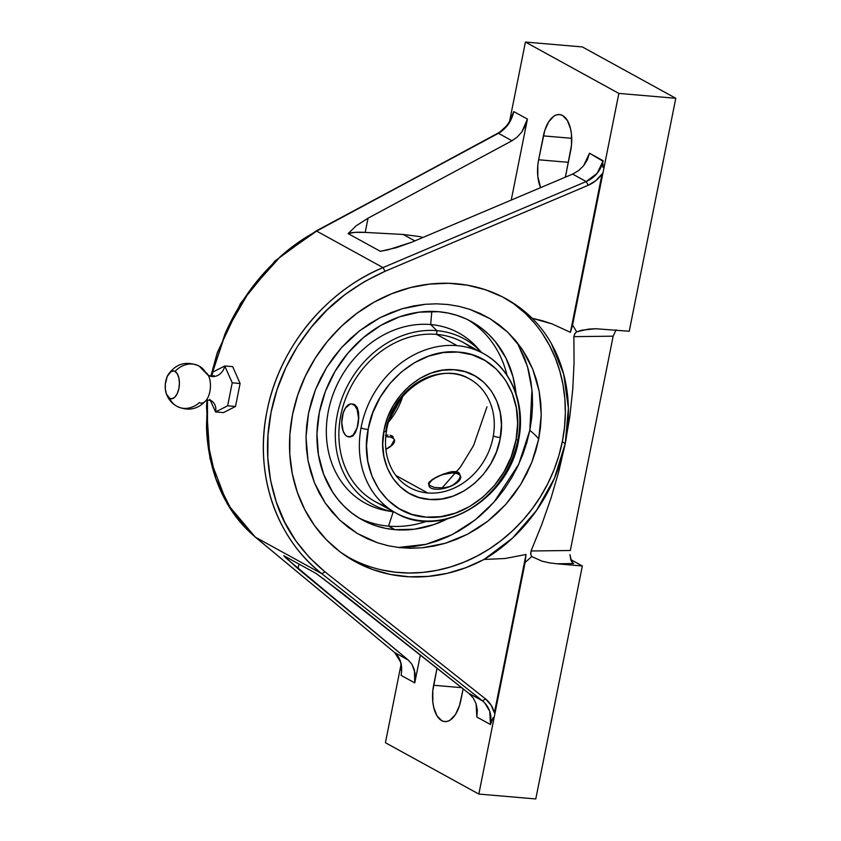 <?xml version="1.0" encoding="UTF-8"?>
<svg xmlns="http://www.w3.org/2000/svg" width="841" height="841" viewBox="0 0 841 841"><rect width="100%" height="100%" fill="white"/><g stroke="black" fill="none" stroke-linecap="round" stroke-linejoin="round"><path stroke-width="1.26" d="M442.03 488.011L460.511 466.965L473.578 445.541L486.981 406.823M402.713 547.459L414.045 546.576L425.409 544.484L436.689 541.194L447.769 536.747L458.566 531.186L468.942 524.553L478.834 516.931L488.116 508.374L496.716 498.976L504.537 488.821L511.528 478.014L517.593 466.65L522.692 454.844L526.771 442.713L529.798 430.371A252.447 47.506 -168.7 0 1 538.703 439.044L541.236 414.897L539.207 391.412L532.731 369.157L522.072 349.141L507.649 332.111L489.967 318.644L469.846 309.362L458.997 306.345L447.843 304.495L436.511 303.822L425.02 304.305L402.061 308.773L379.922 317.751L359.517 330.849L341.467 347.69L326.655 367.443L315.501 389.583L308.552 413.057L306.019 437.131L308.037 460.7L314.502 482.902L325.194 502.981L339.596 519.98L357.299 533.457L377.451 542.75L388.321 545.767L399.433 547.596L410.776 548.279L422.35 547.775L445.236 543.307L467.428 534.287L487.822 521.178L505.861 504.327L520.695 484.49L531.764 462.466L538.703 439.044A252.447 47.506 11.3 0 0 529.798 430.371L518.729 464.253L494.098 502.003L475.333 519.791L452.321 534.561L426.03 544.327L398.298 547.47M211.774 376.411L212.762 372.111L224.789 365.972L232.221 382.813L240.095 383.485L232.663 366.644L224.789 365.972A11.9 10.039 -61.2 0 1 209.346 375.801A11.9 10.039 118.8 0 0 224.789 365.972L232.663 366.644L240.095 383.485L235.501 406.476L223.475 412.616L215.601 411.943L227.638 405.793L235.501 406.476L227.638 405.793L232.221 382.813L240.095 383.485L235.501 406.476L223.475 412.616L215.601 411.943L209.829 399.286L215.601 411.943A11.9 10.039 118.8 0 0 211.133 400.652A11.9 10.039 -61.2 0 1 215.601 411.943L227.638 405.793L232.221 382.813L224.789 365.972L212.762 372.111L211.827 376.169M174.991 371.417A22.991 19.385 -61.2 0 1 198.76 365.867A22.991 19.385 118.8 0 0 174.991 371.417L177.304 373.825L178.849 377.903L179.406 383.054L178.881 388.468L177.346 393.336L175.054 396.91L172.342 398.655L169.619 398.298A13.95 7.022 -85.1 0 0 178.881 388.468A13.95 7.022 -85.1 0 0 174.991 371.417A13.95 7.022 -85.1 0 0 167.243 376.421L170.891 371.669L173.656 370.965L174.991 371.417M198.76 365.867A22.991 19.385 118.8 0 1 205.498 372.3A15.727 7.916 94.9 0 1 209.083 377.073A15.727 7.916 94.9 0 1 207.159 398.897A15.727 7.916 94.9 0 1 199.443 402.576A22.991 19.385 118.8 0 1 177.251 406.508A22.991 19.385 -61.2 0 1 169.619 398.298L166.423 394.019L165.351 389.32L165.341 383.938L167.264 376.379A13.95 7.022 -85.1 0 0 165.751 391.759A13.95 7.022 -85.1 0 0 169.619 398.298A22.991 19.385 118.8 0 0 177.251 406.508M368.106 429.499C358.907 473.325 386.65 515.218 426.135 517.131C465.189 521.283 508.048 484.858 515.817 440.915L516.048 439.706A5.288 1.03 10.6 0 0 518.76 439.317A5.288 1.03 10.6 0 0 518.13 438.655A90.944 76.699 -61.2 0 0 483.396 353.546C511.244 368.326 525.762 404.153 518.76 439.307A5.288 1.03 -169.4 0 1 516.048 439.706L517.635 423.58L516.342 407.864L512.222 393.168L505.43 380.058L496.222 369.01L484.952 360.474L472.064 354.755L458.019 352.074L443.375 352.537L428.679 356.121L414.487 362.692L401.357 372.006L389.772 383.706L380.174 397.341L372.941 412.395L368.337 428.29L366.518 445.625L367.811 461.341L371.932 476.038L378.723 489.147L387.932 500.185L399.191 508.731L412.09 514.45L426.135 517.131L440.779 516.668L455.475 513.084L469.656 506.513L482.797 497.199L494.382 485.499L503.98 471.864L511.212 456.81L516.048 439.706C525.236 395.88 497.504 353.987 458.019 352.074C418.965 347.922 376.095 384.348 368.337 428.29L368.106 429.499A5.288 1.03 -169.4 0 1 361.041 427.806A5.288 1.03 10.6 0 0 368.106 429.499M394.797 512.369A90.944 76.699 -61.2 0 1 361.041 427.806A90.944 76.699 -61.2 0 1 457.084 345.651L436.595 334.382L436.921 330.671L430.676 324.542L431.811 311.38L430.676 324.542A97.093 81.892 118.8 0 0 329.178 407.296A97.093 81.892 118.8 0 0 386.902 510.739L394.282 512.032M402.66 396.51A62.003 52.289 -61.2 0 1 388.784 421.73A62.003 52.289 118.8 0 0 402.66 396.51M469.457 378.902C440.095 360.432 392.022 389.772 386.482 431.223A5.288 1.083 9.7 0 0 385.851 430.55A62.003 52.289 -61.2 0 1 451.522 373.52A62.003 52.289 -61.2 0 1 469.457 378.902A62.003 52.289 -61.2 0 1 493.32 435.911A5.288 1.083 9.7 0 0 500.395 437.509L500.017 439.559C493.877 473.893 460.626 502.35 430.045 499.48C399.149 498.271 377.115 465.977 383.759 431.696A5.288 1.083 9.7 0 0 386.482 431.233A5.288 1.083 -170.3 0 1 383.759 431.696L384.137 429.646C390.266 395.312 423.528 366.844 454.108 369.725C484.994 370.934 507.039 403.228 500.395 437.509A5.288 1.083 -170.3 0 1 493.32 435.911A62.003 52.289 118.8 0 0 470.056 379.238M381.951 569.956L395.323 572.185L408.968 573.005L422.76 572.416L436.584 570.408L450.282 567.023L463.727 562.272L476.794 556.216L489.367 548.91L501.31 540.416L512.516 530.818L522.871 520.222L532.279 508.71L540.647 496.411L547.901 483.428L553.967 469.898L558.781 455.948L562.314 441.704L565.215 443.659L569.841 416.316L572.753 389.383L574.056 362.828L573.877 336.642L574.582 333.961L576.611 331.848A174.802 147.427 118.8 0 0 572.553 325.089L618.85 93.414L525.425 42.05L509.593 121.283L525.425 42.05L582.371 46.928L525.425 42.05L618.85 93.414L675.786 98.281L582.371 46.928L675.786 98.281L629.236 331.259L595.754 328.736L581.825 330.187L576.611 331.848L575.023 333.33L573.877 336.642L613.152 336.179L616.117 329.809L613.152 336.179L573.877 336.642L574.056 362.828L572.753 389.383L569.841 416.316L565.215 443.659L554.356 478.455L536.4 510.624L512.474 538.156L484.017 559.465A151.632 135.716 -56.1 0 1 345.777 555.933A151.632 135.716 -56.1 0 1 292.563 414.539A151.632 135.716 -56.1 0 1 514.976 304.253A151.632 135.716 -56.1 0 1 532.206 318.287C539.911 326.066 546.293 334.497 551.349 343.58L563.67 374.14L568.39 408.211L565.215 443.659L562.314 441.704A151.632 135.716 123.9 0 0 512.011 302.329L525.331 313.367L534.487 323.123M362.25 519.864A113.167 95.443 -61.2 0 0 394.997 529.683L388.531 526.13L394.997 529.683L414.424 529.22L433.945 524.574L447.212 518.96A113.167 95.443 -61.2 0 1 394.997 529.683L385.556 528.337L376.411 525.961L367.654 522.566L359.37 518.193L351.633 512.884L344.537 506.681L338.124 499.649L332.479 491.859L323.659 474.303L318.424 454.697L316.962 433.777L319.338 412.353L325.456 391.244L335.096 371.28L347.859 353.199L363.28 337.725L380.752 325.435L399.612 316.805L419.123 312.169L438.55 311.696A113.167 95.443 -61.2 0 1 471.296 321.525A113.167 95.443 -61.2 0 1 516.059 393.746L512.968 376.673L505.914 357.993L495.423 341.73L489.02 334.707L481.914 328.505L474.187 323.186L465.903 318.813L457.147 315.417L448.001 313.041L438.55 311.696A113.167 95.443 -61.2 0 0 324.773 393.083A113.167 95.443 -61.2 0 0 362.25 519.864L362.166 519.812M388.531 526.13A113.167 95.443 118.8 0 0 426.892 521.231A113.167 95.443 118.8 0 1 388.531 526.13L393.21 511.843L388.531 526.13A113.167 95.443 118.8 0 1 359.065 518.003A113.167 95.443 118.8 0 0 388.531 526.13M507.081 375.37A113.167 95.443 118.8 0 0 468.027 319.822A113.167 95.443 118.8 0 1 507.081 375.37M390.634 511.296A97.093 81.892 -61.2 0 1 328.705 409.409A97.093 81.892 -61.2 0 1 430.676 324.542L436.921 330.671A94.581 79.769 118.8 0 0 338.071 411.175A94.581 79.769 118.8 0 0 394.103 512.001A94.581 79.769 -61.2 0 1 338.071 411.175A94.581 79.769 -61.2 0 1 436.921 330.671L436.595 334.382A90.944 76.699 118.8 0 0 345.167 399.79A90.944 76.699 118.8 0 0 375.286 501.656L395.775 512.926A90.944 76.699 -61.2 0 1 361.041 427.806A90.944 76.699 -61.2 0 1 457.084 345.651A90.944 76.699 -61.2 0 1 484.374 354.093M386.04 506.356A90.944 76.699 -61.2 0 1 343.002 406.35A90.944 76.699 -61.2 0 1 436.595 334.382L457.084 345.651A90.944 76.699 -61.2 0 1 483.396 353.546L462.907 342.276A90.944 76.699 118.8 0 0 436.595 334.382A90.944 76.699 -61.2 0 1 472.642 348.847M517.93 439.696A90.944 76.699 -61.2 0 1 422.087 520.81A90.944 76.699 -61.2 0 1 395.775 512.926C441.062 540.416 509.898 498.44 518.76 439.307M351.57 403.932L354.639 404.595L357.194 407.443L358.56 412.237L358.76 418.271L357.215 427.743L355.259 432.863L352.736 436.101L348.742 436.878A16.536 8.326 94.9 0 1 342.371 416.127L343.202 413.089L341.751 422.55L343.181 431.275L345.514 435.196L346.976 436.332L350.192 436.763L353.409 434.692L357.173 427.712L358.571 418.271L357.131 409.546L354.797 405.625L351.759 403.953L350.119 404.058L345.451 408.001L343.139 413.099L341.951 419.323L342.371 416.127A16.536 8.326 -85.1 0 1 351.443 403.922A16.536 8.326 -85.1 0 1 353.336 404.489A16.536 8.326 94.9 0 1 357.94 424.684A16.536 8.326 94.9 0 1 348.742 436.878M409.115 487.233A62.003 52.289 118.8 0 0 427.649 492.952L395.838 475.449L427.649 492.952A62.003 52.289 118.8 0 0 493.32 435.911A62.003 52.289 -61.2 0 1 427.649 492.952A62.003 52.289 -61.2 0 1 409.714 487.57C399.149 481.63 391.885 472.295 387.922 459.575C385.294 450.65 384.81 441.199 386.482 431.223M387.995 435.049L385.462 435.27L387.995 435.049M391.959 435.869L390.192 435.239L393.241 436.921L391.959 435.869M388.994 447.58L385.872 449.273L391.086 445.741L394.124 440.053M452.584 485.394L449.704 486.592L455.16 483.869L459.869 478.287L460.3 476.405L459.417 473.304L456.369 471.622L451.649 471.654L442.881 474.219L432.19 479.528L428.5 483.133L429.068 485.173L434.45 487.475L443.365 487.917L449.704 486.592L443.365 487.917L434.45 487.475L429.068 485.173L428.5 483.133M451.649 471.654L458.135 472.253L458.734 474.208A16.536 6.854 -16.9 0 0 437.026 476.836L448.863 472.232M393.693 441.903L391.086 445.741L385.872 449.283A16.536 6.854 -16.9 0 0 386.429 449.01A16.536 6.854 -16.9 0 0 394.461 439.938M394.135 439.223A16.536 6.854 -16.9 0 0 385.777 436.616L390.771 437.12L393.809 438.792L394.482 439.99M459.985 475.176L456.947 473.504L452.059 472.989L442.944 474.513L437.026 476.836L432.295 479.801L429.467 482.965L428.973 485.856M428.984 485.909A16.536 6.854 -16.9 0 0 452.595 485.394L452.605 485.394A16.536 6.854 -16.9 0 0 460.637 476.321M429.173 482.009L437.026 476.836A16.536 6.854 -16.9 0 0 428.868 484.942M460.3 475.596A16.536 6.854 -16.9 0 0 458.734 474.208L458.135 472.253L459.417 473.304L460.3 476.405L458.85 480.222L452.595 485.394M384.137 429.646L387.733 417.22L393.367 405.446L400.842 394.776L409.872 385.599L420.111 378.271L431.17 373.068L442.65 370.187L454.108 369.725L465.115 371.701L475.249 376.053L484.132 382.602L491.438 391.118L496.873 401.273L500.258 412.679L501.446 424.915L500.017 439.559L496.421 451.985L490.787 463.759L483.312 474.429L474.282 483.596L464.043 490.923L452.973 496.137L441.504 499.018L430.045 499.48L419.039 497.504L408.905 493.152L400.022 486.592L392.715 478.087L387.28 467.932L383.895 456.526L382.708 444.29L384.137 429.646M349.814 436.973L352.736 436.101L355.259 432.863L357.215 427.743L358.76 418.271L358.56 412.237L357.194 407.443L354.639 404.595L352.81 404.037M481.725 352.621A94.581 79.769 118.8 0 0 436.921 330.671A94.581 79.769 -61.2 0 1 481.725 352.621M481.851 352.757L476.805 347.217A97.093 81.892 118.8 0 0 430.676 324.542A97.093 81.892 -61.2 0 1 479.275 350.077M209.083 377.073A15.727 7.916 94.9 0 1 207.159 398.897M529.798 430.371L531.722 417.924L532.553 405.52L532.258 393.252L530.86 381.246L528.358 369.63L524.784 358.497L517.32 342.686L527.486 366.518L531.985 389.898L529.798 430.371M403.165 234.471L414.855 240.894L403.165 234.471L365.204 232.4L403.165 234.471L418.818 236.458L403.165 234.471M423.076 237.414L418.818 236.458L423.086 237.414M603.144 161.314L589.509 153.23L603.165 160.736L597.205 173.278L586.188 181.551L572.626 174.087L578.576 170.639L583.591 165.772L589.509 153.23L587.323 159.822L583.591 165.772L578.576 170.639L572.626 174.087L411.743 242.208L396.09 247.759L380.321 251.312L348.121 233.609L354.818 232.379L365.204 232.4A46.707 8.788 11.3 0 0 348.121 233.609L356.142 225.798L368.043 218.187L365.204 232.4L368.043 218.187L512.001 140.762L498.44 133.298L508.248 124.373L513.767 111.59L527.423 119.096L521.893 131.848L517.341 136.967L512.001 140.762L517.341 136.967L521.893 131.848L525.331 125.751L527.423 119.096L511.233 200.084L527.423 119.096L513.767 111.59L511.969 116.163C508.942 123.953 504.18 129.661 497.704 133.288L316.626 231.096C302.96 238.56 290.734 247.212 279.927 257.041C268.027 267.827 257.588 279.559 248.61 292.216C239.128 305.577 231.222 319.569 224.904 334.182L211.312 376.179L226.103 331.47L249.756 290.629L280.631 256.41L316.626 231.096L382.991 267.585L316.626 231.096L498.44 133.298C506.408 128.62 511.517 121.388 513.767 111.59L513.767 111.59M559.496 114.544A28.93 14.56 94.9 0 0 543.402 135.885L571.722 138.302L543.402 135.885L538.629 159.769L568.358 162.313L538.629 159.769L537.798 165.351L537.83 176.515L540.616 187.648A28.93 14.56 94.9 0 1 538.629 159.769L544.747 130.586L548.795 121.661L554.082 116.037L556.952 114.754L559.822 114.576L562.587 115.501L567.381 120.494L570.597 128.957L571.449 134.118L571.47 145.283L565.877 174.749A28.93 14.56 94.9 0 1 565.331 177.178L570.65 150.865A28.93 14.56 94.9 0 0 559.496 114.544L559.517 114.544M618.85 93.414L675.786 98.281L629.236 331.259L595.754 328.736L588.353 329.125L576.611 331.848A174.802 147.427 -61.2 0 0 572.553 325.089L618.85 93.414M255.128 536.957A3.311 2.029 -50.4 0 0 255.265 537.094A3.311 2.029 -50.4 0 0 255.454 537.22L394.681 652.574L408.242 660.027L298.008 568.695L298.944 564.038L298.008 568.695L283.764 555.691L315.964 573.394L322.513 578.135L468.868 693.362L482.429 700.816L321.83 573.709L255.454 537.22L232.169 511.433L215.864 478.718L207.464 440.884L207.485 400.053L206.487 426.355C206.897 441.336 209.094 455.885 213.088 469.993C216.862 483.354 222.434 495.969 229.814 507.827C236.5 518.624 245.046 528.421 255.454 537.22L321.83 573.709C309.845 564.048 299.943 553.504 292.121 542.077C283.48 529.525 276.857 516.342 272.253 502.519C267.375 487.927 264.516 473.02 263.675 457.788C262.802 442.177 263.927 426.587 267.028 411.049C270.129 395.512 275.154 380.363 282.092 365.625C288.852 351.254 297.409 337.63 307.774 324.742C317.583 312.547 329.062 301.393 342.234 291.301C354.177 282.092 367.769 274.187 382.991 267.585L586.188 181.551L572.626 174.087L411.743 242.208L388.121 249.809L380.321 251.312L348.121 233.609L356.142 225.798L368.043 218.187L512.001 140.762L498.44 133.298L315.88 231.086L275.154 260.826L240.579 303.307L217.262 352.726L210.839 376.148M342.865 553.925A151.632 135.716 123.9 0 0 562.314 441.704L564.5 427.312L565.352 412.91L564.847 398.645L562.986 384.631L559.791 371.028L555.291 357.951L549.541 345.525L542.582 333.888M308.552 413.057L311.496 401.157L315.501 389.583L320.558 378.324L326.655 367.443L333.635 357.236L341.467 347.69L350.15 338.828L359.517 330.849L369.441 323.827L379.922 317.751L390.876 312.694L402.061 308.773L413.446 305.966L425.02 304.305L436.511 303.822L447.843 304.495L458.997 306.345L469.846 309.362L480.169 313.462L489.967 318.644L499.197 324.91L507.649 332.111L515.27 340.185L522.072 349.141L527.917 358.865L532.731 369.157L536.505 380.016L539.207 391.412L540.784 403.06L541.236 414.897L540.542 426.944L538.703 439.044L535.759 450.934L531.764 462.466L526.75 473.651L520.695 484.49L513.683 494.771L505.861 504.327L497.22 513.147L487.822 521.178L477.877 528.232L467.428 534.287L456.474 539.354L445.236 543.307L433.861 546.114L422.35 547.775L410.776 548.279L399.433 547.596L388.321 545.767L377.451 542.75L367.086 538.639L357.299 533.457L348.1 527.223L339.596 519.98L331.964 511.896L325.194 502.981L319.328 493.236L314.502 482.902L310.739 472.064L308.037 460.7L306.46 448.989L306.019 437.131L306.713 425.147L308.552 413.057M595.186 328.747L595.754 328.736M484.752 702.939L489.714 711.213L490.503 724.532L476.847 717.026L476.09 703.738L473.199 697.977L468.868 693.362L341.709 592.726L315.964 573.394L283.764 555.691L285.982 558.046L408.242 660.027L411.974 664.316L408.242 660.027L394.681 652.574L255.454 537.22A3.311 2.029 129.6 0 1 255.286 537.105A3.311 2.029 129.6 0 1 255.275 537.094L227.27 503.864L209.935 458.44L206.508 406.434L207.033 400.148M512.127 115.732L511.612 117.162M394.355 652.311L394.492 652.448C401.556 659.712 401.157 664.579 401.283 670.466L400.758 662.309L394.681 652.574C400.631 657.956 402.776 665.567 401.104 675.386L414.76 682.892L415.065 672.916L411.974 664.316L414.392 669.825L414.76 682.892L401.104 675.386M603.165 160.736C600.863 170.513 595.207 177.44 586.188 181.551L588.237 185.272C593.83 182.844 598.435 179.059 602.072 173.908L570.419 332.332L572.553 325.089L570.419 332.332L552.011 323.869L570.419 332.332L602.072 173.908L595.891 180.626L588.237 185.272L586.188 181.551L382.991 267.585C325.351 291.406 279.086 348.311 267.081 410.776C253.919 473.294 275.89 538.156 321.83 573.709L324.994 571.869C300.92 551.728 284.668 528.411 276.258 501.94C266.692 472.61 264.968 442.671 271.096 412.111C277.183 381.562 290.523 353.315 311.138 327.391C329.483 303.979 354.124 285.288 385.052 271.307L382.991 267.585L385.052 271.307L588.237 185.272L385.052 271.307L364.416 281.63L344.989 294.571L327.128 309.909L311.138 327.391L297.304 346.713L285.898 367.517L277.11 389.446L271.096 412.111L267.985 435.112L267.816 458.009L270.592 480.421L276.258 501.94L284.71 522.177L295.79 540.795L309.299 557.457L324.994 571.869L321.83 573.709L482.429 700.816L485.593 698.976L324.994 571.869L485.593 698.976L482.429 700.816C489.441 706.776 492.132 714.682 490.503 724.532L493.089 717.699L490.503 724.532L476.847 717.026L477.331 710.246L476.09 703.738L473.199 697.977L468.868 693.362L482.429 700.816M602.881 167.348L603.06 164.037M542.256 320.705L552.011 323.869L532.206 318.287L542.256 320.705M563.67 374.14C557.72 351.99 547.228 333.372 532.206 318.287L518.109 306.439L502.403 296.862L485.373 289.725L467.333 285.173L448.61 283.291L429.551 284.09L410.513 287.58L391.843 293.688L373.877 302.297L356.952 313.262L341.362 326.361L327.422 341.372L315.364 358.014L305.43 375.98L297.777 394.934L292.563 414.539L289.882 434.429L289.788 454.235L292.269 473.609L297.293 492.174L304.757 509.604L314.523 525.562L326.424 539.775L340.227 551.98L355.69 561.935L372.531 569.473L390.434 574.456L409.062 576.779L428.08 576.411L447.149 573.362L465.903 567.675L484.017 559.465L505.136 558.498L526.024 554.461L494.371 712.895L491.091 705.115L485.593 698.976C489.988 702.529 492.91 707.165 494.371 712.895L526.024 554.461L505.136 558.498L484.017 559.465C504.474 547.344 521.935 531.06 536.4 510.624C550.613 490.314 560.222 467.995 565.215 443.659C569.956 419.302 569.441 396.132 563.67 374.14M570.324 550.508L531.049 550.981L541.72 524.658L551.044 498.019L558.908 471.023L565.215 443.659L558.908 471.023L551.044 498.019L541.72 524.658L531.049 550.981L530.808 554.639L531.712 556.553A174.802 147.427 -61.2 0 1 525.131 562.398L526.024 554.461L525.131 562.398A174.802 147.427 118.8 0 0 531.712 556.553L530.639 553.883L531.049 550.981L570.324 550.508L613.152 336.179L570.324 550.508M573.509 563.575L570.944 560.264L569.935 554.629L571.659 561.704L573.509 563.575L556.647 563.775L548.994 562.776L541.982 561.157L531.712 556.553L541.982 561.157L548.994 562.776L556.647 563.775L573.509 563.575M420.342 654.96L414.76 682.892L420.342 654.96M401.388 668.784L401.283 670.435M385.42 742.719L400.999 664.747L385.42 742.719L478.844 794.072L385.42 742.719M463.149 688.842L460.868 700.248A28.93 14.56 94.9 0 1 444.773 721.589A28.93 14.56 94.9 0 1 433.62 685.268L461.667 687.665L433.62 685.268L437.036 668.175L432.8 690.85L432.821 702.004L433.672 707.165L436.889 715.638L441.672 720.621L444.437 721.546L447.317 721.368L450.187 720.085L455.475 714.461L459.522 705.536L463.149 688.842M570.703 559.58L582.34 565.982L556.647 563.775L582.34 565.982L535.78 798.95L478.844 794.072L525.131 562.398L478.844 794.072L535.78 798.95L582.34 565.982L570.703 559.58M205.835 400.673C206.402 399.927 208.148 399.917 211.091 400.631L211.732 401.02M214.056 375.485C213.456 376.232 211.711 376.242 208.81 375.528L208.042 374.97M167.748 375.401C175.611 363.606 186.071 360.495 199.107 366.056L208.421 375.58M206.318 400.137C198.066 409.43 188.279 411.501 176.957 406.34C171.743 403.386 168.158 399.065 166.203 393.399M389.499 419.585L401.231 398.256M394.513 652.458L255.286 537.105"/></g></svg>
